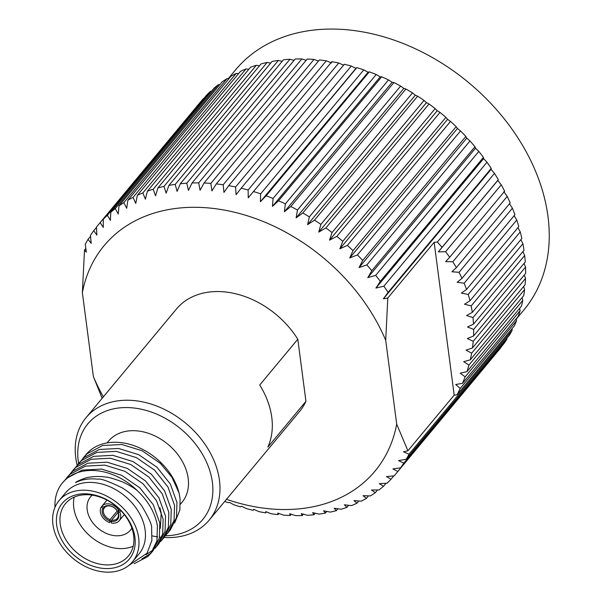 <?xml version="1.0" encoding="UTF-8"?>
<svg xmlns="http://www.w3.org/2000/svg" width="602" height="602" viewBox="0 0 602 602"><rect width="100%" height="100%" fill="white"/><g stroke="black" fill="none" stroke-linecap="round" stroke-linejoin="round"><path stroke-width="0.9" d="M117.947 512.505L111.626 520.098A8.368 6.216 -140.2 0 0 117.315 518.397A8.368 6.216 -140.2 0 0 117.819 512.182L119.933 509.631M105.019 507.125L103.988 508.359A8.368 6.216 -140.2 0 0 104.304 514.672A8.368 6.216 -140.2 0 0 110.023 519.654L117.285 510.925M110.023 519.654L109.617 522.528A11.303 8.398 39.8 0 1 101.618 515.703A11.303 8.398 39.8 0 1 101.309 506.967L102.159 505.951M106.968 500.104L102.129 505.928A11.303 8.398 39.8 0 1 118.963 510.579L119.836 509.533M109.632 520.843A9.256 6.878 39.8 0 1 102.912 508.261L103.988 508.359M101.309 506.967L102.912 508.261M117.819 512.182L119.753 512.069A11.303 8.398 39.8 0 1 119.188 520.738A11.303 8.398 39.8 0 1 111.227 522.972L111.626 520.098M118.135 512.468A9.256 6.878 39.8 0 1 111.242 521.287M120.934 510.647L119.753 512.069M111.618 520.128L109.617 522.528M103.725 507.215A9.256 6.878 39.8 0 1 117.345 510.978L117.021 510.692A8.368 6.216 -140.2 0 0 104.808 507.32L103.725 507.215L102.129 505.928M118.963 510.579L117.345 510.978M92.241 495.153A25.984 19.309 -140.2 0 0 90.526 496.891A25.984 19.309 -140.2 0 0 87.192 509.849A25.984 19.309 -140.2 0 0 105.478 533.026A25.984 19.309 -140.2 0 0 130.476 530.129A25.984 19.309 -140.2 0 0 131.876 528.127M77.184 465.248A80.096 59.523 39.8 0 1 75.754 457.64A80.096 59.523 39.8 0 1 86.026 417.69A80.096 59.523 39.8 0 1 163.067 408.75A80.096 59.523 39.8 0 1 219.437 480.2A80.096 59.523 39.8 0 1 209.165 520.151A80.096 59.523 39.8 0 1 164.06 537.488M209.165 520.151L299.585 411.475A80.096 59.523 -140.2 0 0 305.944 401.316L267.86 447.09A80.096 59.523 -140.2 0 0 271.773 417.306A80.096 59.523 -140.2 0 0 259.718 385.009L297.802 339.235A80.096 59.523 -140.2 0 0 176.439 309.022L86.026 417.69M165.452 535.765A74.753 55.557 -140.2 0 0 212.363 482.194A74.753 55.557 -140.2 0 0 137.023 408.427A74.753 55.557 -140.2 0 0 78.26 461.14A74.753 55.557 -140.2 0 0 78.606 463.48M180.389 504.228L182.045 502.234A47.791 35.518 -140.2 0 0 188.178 478.394A47.791 35.518 -140.2 0 0 154.541 435.765A47.791 35.518 -140.2 0 0 108.571 441.1L107.066 442.914M174.663 522.942L179.87 510.037L180.081 498.569L179.065 492.978A56.513 41.997 -140.2 0 0 137.414 446.955A56.513 41.997 -140.2 0 0 86.026 454.57L82.316 459.175M54.985 507.313A56.513 41.997 39.8 0 1 62.563 482.766L66.717 478.297L82.158 470.087L101.437 469.063L121.672 475.317L139.83 487.831L153.209 504.634L159.823 523.108L159.349 538.09L153.194 550.552L150.778 553.449L156.934 540.995L157.408 526.013C155.233 513.16 148.574 501.413 137.444 490.758C133.772 487.755 128.693 484.768 122.214 481.796C113.168 478.492 107.645 476.912 105.659 477.07C100.474 476.25 95.086 476.287 89.51 477.168C86.379 477.303 77.094 481.051 75.483 482.548C82.188 479.35 89.653 478.236 97.87 479.192C100.383 478.334 108.488 481.224 122.176 487.853C129.874 492.519 136.406 498.531 141.771 505.891C148.935 517.953 152.216 525.426 151.621 528.3L151.87 540.43L147.023 553.223L128.647 565.541M62.563 482.766A56.513 41.997 39.8 0 1 137.444 490.758M179.065 492.978L171.976 477.296L160.267 463.269L142.11 450.755L121.875 444.494L102.596 445.518L87.155 453.727L83.889 457.129M78.177 463.999L83.859 457.693L99.3 449.483L118.579 448.46L138.806 454.721L156.971 467.235L170.351 484.038L176.965 502.504L176.491 517.494L170.336 529.948L167.92 532.853L174.076 520.391L174.55 505.409L167.935 486.943L154.556 470.132L136.391 457.618L116.163 451.365L96.884 452.388L81.443 460.598L76.604 466.046M72.466 470.862L78.14 464.563L93.588 456.354L112.867 455.33L133.095 461.583L151.252 474.098L164.632 490.901L171.246 509.375L170.78 524.357L164.624 536.818L162.209 539.716L168.364 527.262L168.831 512.279L162.216 493.806L148.845 477.002L130.679 464.488L110.452 458.227L91.173 459.251L75.732 467.461L70.893 472.909M66.754 477.732L72.428 471.426L87.869 463.216L107.148 462.193L127.383 468.454L145.541 480.968L158.92 497.771L165.535 516.238L165.061 531.227L158.905 543.681L156.49 546.586L162.653 534.124L163.119 519.142L156.505 500.676L143.125 483.865L124.968 471.351L104.733 465.098L85.461 466.121L70.013 474.331L65.182 479.779M166.182 534.764L167.92 532.853M160.471 541.627L162.209 539.716M146.023 554.615L153.375 549.799M154.752 548.497L156.49 546.586M151.937 551.959L150.124 553.72L141.854 558.972M134.238 563.668L147.708 556.624L150.778 553.449M132.538 561.741L139.009 553.96A47.791 35.518 -140.2 0 0 145.142 530.129A47.791 35.518 -140.2 0 0 111.505 487.492A47.791 35.518 -140.2 0 0 65.535 492.827L59.064 500.608A47.791 35.518 -140.2 0 0 52.931 524.447A47.791 35.518 -140.2 0 0 86.568 567.076A47.791 35.518 -140.2 0 0 132.538 561.741A47.791 35.518 -140.2 0 0 138.663 537.91A47.791 35.518 -140.2 0 0 105.026 495.28A47.791 35.518 -140.2 0 0 59.064 500.608M134.916 537.315A43.607 32.41 39.8 0 1 100.632 568.07A43.607 32.41 39.8 0 1 56.686 525.034A43.607 32.41 39.8 0 1 90.962 494.287A43.607 32.41 39.8 0 1 134.916 537.315M60.223 524.041A40.936 30.424 -140.2 0 0 89.036 560.56A40.936 30.424 -140.2 0 0 128.414 555.985A40.936 30.424 -140.2 0 0 133.659 535.569A40.936 30.424 -140.2 0 0 104.846 499.05A40.936 30.424 -140.2 0 0 65.475 503.618A40.936 30.424 -140.2 0 0 60.223 524.041M74.219 497.117A40.936 30.424 -140.2 0 0 73.783 507.742A40.936 30.424 -140.2 0 0 96.32 540.777A40.936 30.424 -140.2 0 0 133.215 546.195M516.29 319.098L523.906 309.94A187.598 139.416 -140.2 0 0 547.971 216.374A187.598 139.416 -140.2 0 0 415.929 49.033A187.598 139.416 -140.2 0 0 235.48 69.967L228.233 78.681M226.51 499.306A176.213 130.95 -140.2 0 0 396.703 424.169L385.709 340.288A176.213 130.95 -140.2 0 0 219.993 209.353A176.213 130.95 -140.2 0 0 82.369 292.662L93.37 376.543A176.213 130.95 -140.2 0 0 103.363 396.853M204.055 183.016A194.01 144.179 39.8 0 1 210.835 183.407L313.973 59.447A194.01 144.179 -140.2 0 0 307.201 59.049L204.055 183.016L200.075 190.247L198.69 182.888L301.828 58.928A194.01 144.179 -140.2 0 0 295.183 59.004L192.046 182.97A194.01 144.179 39.8 0 1 198.69 182.888M326.307 60.81A194.01 144.179 -140.2 0 0 319.429 59.944L216.291 183.911A194.01 144.179 39.8 0 1 223.169 184.769L326.307 60.81L331.649 62.954M180.307 183.768A194.01 144.179 39.8 0 1 186.793 183.219L289.931 59.259A194.01 144.179 -140.2 0 0 283.444 59.809L180.307 183.768L177.116 191.383L175.205 184.393L278.342 60.433A194.01 144.179 -140.2 0 0 272.051 61.449L168.914 185.416A194.01 144.179 39.8 0 1 175.205 184.393M157.92 187.892A194.01 144.179 39.8 0 1 163.977 186.409L267.115 62.45A194.01 144.179 -140.2 0 0 261.057 63.925L157.92 187.892L155.534 195.793L153.179 189.254L256.317 65.294A194.01 144.179 -140.2 0 0 250.515 67.228L147.377 191.195A194.01 144.179 39.8 0 1 153.179 189.254M137.346 195.296A194.01 144.179 39.8 0 1 142.855 192.918L245.992 68.952A194.01 144.179 -140.2 0 0 240.484 71.337L137.346 195.296L135.774 203.378L133.065 197.373L236.202 73.414A194.01 144.179 -140.2 0 0 231.01 76.228L127.872 200.188A194.01 144.179 39.8 0 1 133.065 197.373M119.008 205.839A194.01 144.179 39.8 0 1 123.861 202.611L226.999 78.644A194.01 144.179 -140.2 0 0 222.146 81.88L119.008 205.839L118.233 213.988L115.275 208.585L218.413 84.626A194.01 144.179 -140.2 0 0 213.936 88.261L110.798 212.22A194.01 144.179 39.8 0 1 115.275 208.585M103.281 219.301A194.01 144.179 39.8 0 1 107.367 215.283L210.512 91.316A194.01 144.179 -140.2 0 0 206.418 95.334L103.281 219.301L103.273 227.413L100.173 222.657L203.31 98.698A194.01 144.179 -140.2 0 0 201.151 101.211L98.013 225.178A194.01 144.179 39.8 0 1 100.173 222.657M85.808 248.468L84.498 250.041L86.312 252.2L85.266 244.352A194.01 144.179 39.8 0 1 88.065 239.31L91.188 243.366L90.481 235.405A194.01 144.179 39.8 0 1 93.731 230.686L96.854 235.096L96.501 227.044A194.01 144.179 39.8 0 1 98.013 225.178M93.731 230.686L96.508 227.338M88.065 239.31L90.563 236.308M253.886 509.405L253.133 510.3A194.01 144.179 39.8 0 1 246.18 508.517L241.5 506.199L240.619 506.914A194.01 144.179 39.8 0 1 233.674 504.679L229.347 502.309L228.135 502.715A194.01 144.179 39.8 0 1 224.742 501.436M266.453 511.873L265.625 512.874A194.01 144.179 39.8 0 1 258.687 511.549L253.668 509.307L253.133 510.3M278.937 513.498L278.011 514.612A194.01 144.179 39.8 0 1 271.141 513.747L265.798 511.61L265.625 512.874M291.278 514.274L290.247 515.508A194.01 144.179 39.8 0 1 283.474 515.109L277.815 513.092L278.011 514.612M303.4 514.183L302.264 515.553A194.01 144.179 39.8 0 1 295.62 515.628L289.667 513.762L290.247 515.508M315.26 513.235L314.003 514.748A194.01 144.179 39.8 0 1 307.517 515.297L301.286 513.604L302.264 515.553M326.788 511.437L325.396 513.107A194.01 144.179 39.8 0 1 319.105 514.123L312.626 512.626L314.003 514.748M337.925 508.78L336.39 510.631A194.01 144.179 39.8 0 1 330.332 512.106L323.613 510.827L325.396 513.107M348.626 505.296L346.933 507.328A194.01 144.179 39.8 0 1 341.131 509.262L334.2 508.223L336.39 510.631M358.83 500.977L356.963 503.219A194.01 144.179 39.8 0 1 351.455 505.605L344.336 504.815L346.933 507.328M368.492 495.86L366.437 498.328A194.01 144.179 39.8 0 1 361.245 501.142L353.968 500.638L356.963 503.219M377.567 489.953L375.302 492.684A194.01 144.179 39.8 0 1 370.448 495.913L363.036 495.694L366.437 498.328M386.017 483.286L383.512 486.296A194.01 144.179 39.8 0 1 379.027 489.938L371.502 490.02L375.302 492.684M393.798 475.896L391.029 479.222A194.01 144.179 39.8 0 1 386.935 483.24L379.328 483.647L383.512 486.296M396.297 473.345L499.434 349.378A194.01 144.179 -140.2 0 0 500.947 347.512L397.809 471.479A194.01 144.179 39.8 0 1 396.297 473.345A194.01 144.179 39.8 0 1 394.137 475.858L386.469 476.603L391.029 479.222M403.829 463.111A194.01 144.179 39.8 0 1 400.578 467.837L503.716 343.87A194.01 144.179 -140.2 0 0 506.967 339.152L403.829 463.111L398.547 460.643L406.245 459.206L509.382 335.246A194.01 144.179 -140.2 0 0 512.182 330.205L409.044 454.171A194.01 144.179 39.8 0 1 406.245 459.206M516.576 320.723A194.01 144.179 -140.2 0 1 514.236 326.058L457.038 394.807L460.229 388.448L516.576 320.723L516.238 318.789M520.12 310.76A194.01 144.179 -140.2 0 1 518.254 316.359L462.547 383.316L465.143 376.844L520.12 310.76L519.594 308.382M522.799 300.36A194.01 144.179 -140.2 0 1 521.422 306.192L466.971 371.63L468.958 365.075L522.799 300.36L522.069 297.584M524.605 289.577A194.01 144.179 -140.2 0 1 523.71 295.612L470.297 359.808L471.659 353.201L524.605 289.577L523.635 286.454M525.516 278.463A194.01 144.179 -140.2 0 1 525.117 284.678L472.502 347.911L473.24 341.289L525.516 278.463L524.304 275.039M525.538 267.085A194.01 144.179 -140.2 0 1 525.636 273.436L473.578 335.999L473.684 329.399L525.538 267.085L524.056 263.39M524.658 255.489A194.01 144.179 -140.2 0 1 525.26 261.953L473.518 324.139L472.999 317.585L524.658 255.489L522.912 251.576M522.897 243.735A194.01 144.179 -140.2 0 1 523.988 250.281L472.322 312.378L471.17 305.906L522.897 243.735L520.873 239.641M520.256 231.898A194.01 144.179 -140.2 0 1 521.836 238.482L470.004 300.782L468.228 294.438L520.256 231.898L517.946 227.654M516.749 220.016A194.01 144.179 -140.2 0 1 518.804 226.615L466.558 289.419L464.172 283.218L516.749 220.016L514.146 215.674M512.392 208.172A194.01 144.179 -140.2 0 1 514.921 214.748L462.012 278.335L459.025 272.315L512.392 208.172L509.503 203.754M507.215 196.402A194.01 144.179 -140.2 0 1 510.195 202.927L456.399 267.589L452.817 261.78L507.215 196.402L503.821 191.669M501.233 184.791A194.01 144.179 -140.2 0 1 504.657 191.225L449.732 257.235L445.585 251.674L501.233 184.791L497.824 180.419L498.328 179.697A194.01 144.179 -140.2 0 0 494.483 173.384L437.353 242.042L442.049 247.332L498.328 179.697M383.858 286.198A194.01 144.179 39.8 0 1 388.109 292.361L491.247 168.394A194.01 144.179 -140.2 0 0 486.995 162.239L383.858 286.198L375.919 288.072L483.632 158.612L483.444 157.385A194.01 144.179 -140.2 0 0 478.816 151.418L375.678 275.377A194.01 144.179 39.8 0 1 380.306 281.352L483.444 157.385M366.836 264.933A194.01 144.179 39.8 0 1 371.825 270.689L474.97 146.722A194.01 144.179 -140.2 0 0 469.981 140.966L366.836 264.933L359.063 267.574L466.768 138.114L465.85 136.466A194.01 144.179 -140.2 0 0 460.53 130.95L357.392 254.917A194.01 144.179 39.8 0 1 362.713 260.425L465.85 136.466M347.384 245.383A194.01 144.179 39.8 0 1 353.013 250.62L456.15 126.653A194.01 144.179 -140.2 0 0 450.522 121.416L347.384 245.383L339.874 248.792L447.587 119.331L445.909 117.345A194.01 144.179 -140.2 0 0 440.002 112.408L336.864 236.375A194.01 144.179 39.8 0 1 342.771 241.312L445.909 117.345M325.893 227.94A194.01 144.179 39.8 0 1 332.041 232.553L435.178 108.593A194.01 144.179 -140.2 0 0 429.03 103.98L325.893 227.94L318.759 232.109L426.464 102.649L424.019 100.429A194.01 144.179 -140.2 0 0 417.653 96.162L314.515 220.129A194.01 144.179 39.8 0 1 320.881 224.395L424.019 100.429M302.791 212.973A194.01 144.179 39.8 0 1 309.345 216.87L412.483 92.904A194.01 144.179 -140.2 0 0 405.929 89.013L302.791 212.973L296.139 217.864L403.844 88.411L400.631 86.056A194.01 144.179 -140.2 0 0 393.926 82.549L290.789 206.516A194.01 144.179 39.8 0 1 297.486 210.015L400.631 86.056M278.56 200.782A194.01 144.179 39.8 0 1 285.378 203.875L388.516 79.908A194.01 144.179 -140.2 0 0 381.698 76.815L278.56 200.782L272.465 206.358L380.178 76.898L376.212 74.513A194.01 144.179 -140.2 0 0 369.312 71.841L266.174 195.8A194.01 144.179 39.8 0 1 273.075 198.472L376.212 74.513M253.69 191.609A194.01 144.179 39.8 0 1 260.636 193.844L363.774 69.877A194.01 144.179 -140.2 0 0 356.828 67.642L248.242 197.81L355.948 68.357L351.267 66.039A194.01 144.179 -140.2 0 0 344.314 64.256L241.176 188.215A194.01 144.179 39.8 0 1 248.129 189.999L351.267 66.039M318.511 61.058L313.973 59.447M306.17 60.283L301.828 58.928M294.047 60.373L289.931 59.259M282.188 61.321L278.342 60.433M270.659 63.12L267.115 62.45M259.522 65.776L256.317 65.294M248.822 69.268L245.992 68.952M238.618 73.579L236.202 73.414M228.956 78.696L226.999 78.644M219.88 84.604L218.413 84.626M211.43 91.271L210.512 91.316M506.967 339.152L506.884 338.249M512.182 330.205L511.993 328.76M494.483 173.384L491.082 169.38L491.247 168.394M486.995 162.239L483.632 158.612M478.816 151.418L475.512 148.175L474.97 146.722M469.981 140.966L466.768 138.114M460.53 130.95L457.445 128.482L456.15 126.653M450.522 121.416L447.587 119.331M440.002 112.408L437.24 110.708L435.178 108.593M429.03 103.98L426.464 102.649M417.653 96.162L415.312 95.206L412.483 92.904M405.929 89.013L403.844 88.411M393.926 82.549L392.113 82.301L388.516 79.908M381.698 76.815L380.178 76.898M369.312 71.841L368.1 72.248L363.774 69.877M356.828 67.642L355.948 68.357M228.685 185.649A194.01 144.179 39.8 0 1 235.615 186.974L338.753 63.007A194.01 144.179 -140.2 0 0 331.822 61.682L228.685 185.649L223.944 192.407L223.169 184.769M400.578 467.837L392.888 468.92L397.809 471.479M457.038 394.807L454.179 395.153L407.908 450.77L403.43 451.816L409.044 454.171M407.908 450.77L396.703 424.169M93.37 376.543L102.152 398.313M210.835 183.407L211.927 190.917L216.291 183.911M186.793 183.219L188.449 190.405L192.046 182.97M163.977 186.409L166.122 193.182L168.914 185.416M142.855 192.918L145.398 199.194L147.377 191.195M123.861 202.611L126.698 208.322L127.872 200.188M107.367 215.283L110.407 220.37L110.798 212.22M84.498 250.041L82.369 292.662M385.709 340.288L387.801 298.013L434.147 242.313L437.353 242.042M388.109 292.361L383.369 298.84L387.801 298.013M380.306 281.352L375.919 288.072M371.825 270.689L367.807 277.635L375.678 275.377M362.713 260.425L359.063 267.574M353.013 250.62L349.739 257.942L357.392 254.917M342.771 241.312L339.874 248.792M332.041 232.553L329.535 240.16L336.864 236.375M320.881 224.395L318.759 232.109M309.345 216.87L307.607 224.666L314.515 220.129M297.486 210.015L296.139 217.864M285.378 203.875L284.4 211.753L290.789 206.516M273.075 198.472L272.465 206.358M260.636 193.844L260.395 201.7L266.174 195.8M248.129 189.999L248.242 197.81M235.615 186.974L236.067 194.709L241.176 188.215M343.78 65.249L338.753 63.007M454.179 395.153L434.147 242.313M462.547 383.316L455.729 384.505L460.229 388.448M466.971 371.63L460.244 373.172L465.143 376.844M470.297 359.808L463.698 361.697L468.958 365.075M472.502 347.911L466.061 350.138L471.659 353.201M473.578 335.999L467.325 338.55L473.24 341.289M473.518 324.139L467.491 326.999L473.684 329.399M472.322 312.378L466.542 315.538L472.999 317.585M470.004 300.782L464.503 304.228L471.17 305.906M466.558 289.419L461.373 293.129L468.228 294.438M462.012 278.335L457.166 282.285L464.172 283.218M456.399 267.589L451.906 271.773L459.025 272.315M449.732 257.235L445.623 261.622L452.817 261.78M442.049 247.332L438.346 251.899L445.585 251.674M383.369 298.84L491.082 169.38M438.346 251.899L497.824 180.419M260.395 201.7L368.1 72.248M284.4 211.753L392.113 82.301M307.607 224.666L415.312 95.206M329.535 240.16L437.24 110.708M349.739 257.942L457.445 128.482M367.807 277.635L475.512 148.175M305.944 401.316L297.802 339.235M163.894 537.481A80.096 59.523 39.8 0 1 163.134 537.436M161.261 537.277A80.096 59.523 39.8 0 1 159.575 537.097M157.664 536.856A80.096 59.523 39.8 0 1 152.223 535.893M159.929 507.719L161.201 513.318L160.305 528.36M124.328 514.552L119.188 520.738"/></g></svg>
